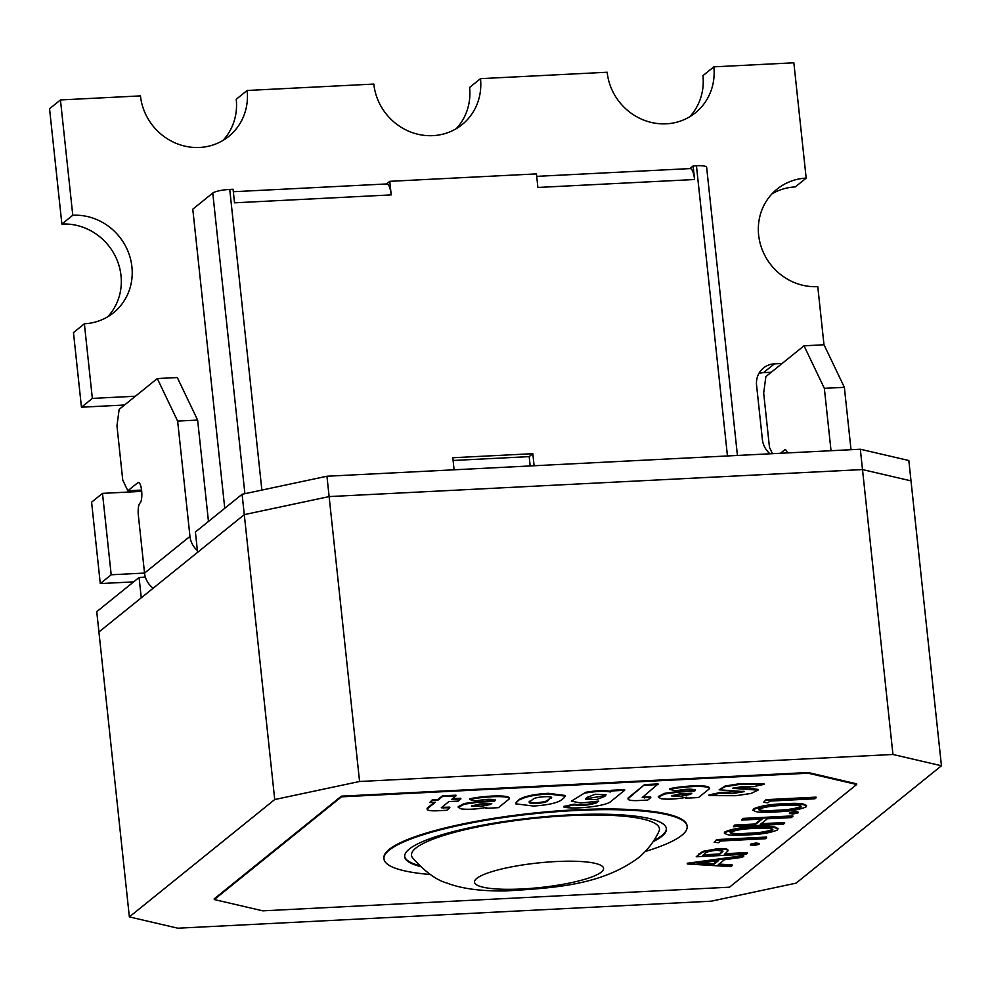 <?xml version="1.0" encoding="UTF-8"?>
<svg xmlns="http://www.w3.org/2000/svg" width="991" height="991" viewBox="0 0 991 991"><rect width="100%" height="100%" fill="white"/><g stroke="black" fill="none" stroke-linecap="round" stroke-linejoin="round"><path stroke-width="1.49" d="M415.861 848.073A124.668 23.673 173.9 0 0 412.628 857.884C424.941 871.721 436.313 880.082 446.78 882.993C461.286 888.654 481.007 891.305 505.943 890.934C554.861 887.961 600.806 885.136 637.708 858.33C646.714 851.12 653.787 842.189 658.904 831.56A124.668 23.673 173.9 0 0 557.722 816.311A124.668 23.673 173.9 0 0 415.861 848.073M666.373 828.377A131.617 24.998 -6.1 0 1 661.765 835.624A131.617 24.998 -6.1 0 1 653.887 840.541M653.168 841.607A131.617 24.998 173.9 0 0 661.839 836.305A131.617 24.998 173.9 0 0 666.423 828.711A131.617 24.998 173.9 0 0 551.603 816.101A131.617 24.998 173.9 0 0 409.271 849.089A131.617 24.998 173.9 0 0 404.687 856.682A131.617 24.998 173.9 0 0 420.357 866.493M645.116 851.542A152.453 28.95 173.9 0 0 681.845 835.289A152.453 28.95 173.9 0 0 687.147 826.494A152.453 28.95 173.9 0 0 554.142 811.889A152.453 28.95 173.9 0 0 389.265 850.105A152.453 28.95 173.9 0 0 383.963 858.9A152.453 28.95 173.9 0 0 430.329 874.496M383.963 858.9L383.889 858.218A152.453 28.95 -6.1 0 1 389.19 849.423A152.453 28.95 -6.1 0 1 554.068 811.208A152.453 28.95 -6.1 0 1 687.073 825.813L687.147 826.494M585.57 798.845L604.646 795.748L605.91 794.522M604.721 796.417L596.433 799.638L585.483 799.229L586.684 797.52L595.294 794.249L606.096 794.819L604.721 796.417M766.031 799.663L763.578 802.376L766.031 799.663L816.039 797.136L816.113 797.805L814.887 798.796L770.007 801.075L767.914 802.76L763.578 802.376M753.408 808.891L752.925 810.44L753.482 809.573C760.221 806.6 770.564 804.89 784.488 804.432C799.068 803.441 806.253 804.258 806.042 806.909C799.279 809.845 789.009 811.518 775.222 811.914C760.63 812.954 753.383 812.174 753.482 809.573L753.408 808.891C760.159 805.918 770.49 804.209 784.414 803.763C798.994 802.76 806.191 803.59 805.98 806.228M789.554 812.682L789.468 813.623L789.554 812.682L794.869 811.555L798.052 812.013L797.966 812.942L792.664 814.069L789.629 813.363L794.931 812.236L794.869 811.555M734.579 825.057L733.427 826.729L734.579 825.057L755.092 824.017L761.187 819.099M742.792 818.43L741.64 820.09L742.792 818.43L792.8 815.89L791.648 817.563L767.282 818.789L760.295 824.438L784.661 823.199L784.587 822.53L761.199 823.707M724.929 831.883L724.371 832.762L724.446 833.443L725.003 832.564C731.754 829.591 742.086 827.881 756.009 827.435C770.589 826.432 777.786 827.262 777.563 829.901C770.812 832.836 760.531 834.509 746.743 834.905C732.151 835.958 724.904 835.165 725.003 832.564L724.929 831.883C731.68 828.91 742.011 827.2 755.935 826.754C770.527 825.763 777.712 826.581 777.501 829.219M716.592 839.588L714.139 842.3L716.592 839.588L766.588 837.061L766.662 837.729L765.436 838.72L720.568 841L718.475 842.684L714.139 842.3M750.596 844.146L750.509 845.088L750.596 844.146L755.898 843.019L759.094 843.465L759.007 844.406L753.705 845.534L750.67 844.827L755.972 843.7L755.898 843.019M727.989 850.873L727.914 850.191C727.914 848.866 724.582 848.346 717.942 848.643L702.669 851.393L696.215 856.769L702.743 852.074L718.017 849.324C724.656 849.027 727.976 849.547 727.989 850.873L724.371 854.415L747.449 853.251L746.223 854.242L696.215 856.769M747.449 853.251L747.375 852.57L725.263 853.697M743.783 856.212L743.708 855.543L687.234 863.285L687.308 863.966L743.783 856.212L742.445 857.289L724.409 859.73L718.227 864.709L732.188 865.577L730.85 866.654L687.308 863.966M732.188 865.577L732.114 864.895L719.008 864.09M585.706 792.305L571.398 801.137L585.706 792.305C595.963 790.558 604.163 790.223 610.332 791.289L611.583 790.273L624.59 789.616L624.652 790.298L611.658 790.954L611.583 790.273M574.074 804.209L563.879 806.389L563.953 807.07L574.148 804.878L574.074 804.209C581.606 805.237 589.1 804.556 596.545 802.153L597.536 801.347M214.279 899.543L341.474 796.838L808.173 773.203L856.682 784.5L856.608 783.819L808.111 772.522L341.4 796.157L214.205 898.862L214.279 899.543L262.788 910.84L729.487 887.193L856.682 784.5M709.098 795.6L735.879 795.711L751.042 793.457L758.053 790.137L732.783 788.341L742.854 786.433L753.21 786.693L764.011 784.364L738.865 784.525L725.152 786.73L719.169 789.802L744.439 791.598L732.126 793.63L720.123 793.221L709.098 795.6L709.036 794.918L720.061 792.54L744.08 791.301M719.169 789.802L725.09 786.049L738.79 783.844L763.937 783.695L764.011 784.364M733.067 787.969L748.416 787.845L757.979 789.455L758.053 790.137M658.383 797.247L661.393 798.82C668.987 799.564 677.46 799.019 686.788 797.185L685.537 798.201L698.531 797.544L709.222 788.91C710.993 785.058 683.48 786.222 669.693 789.406L675.85 790.843C686.478 788.786 692.994 788.65 695.409 790.422L694.381 791.252L678.847 792.044L664.416 794.064L658.383 797.247L658.309 796.566L664.342 793.382L678.785 791.363L694.307 790.57L695.348 789.728M669.693 789.406L669.619 788.725C683.406 785.541 710.919 784.377 709.16 788.229M685.462 797.52L685.537 798.201M644.596 784.599L628.591 798.275A13.985 2.651 173.9 0 0 628.108 799.08L628.034 798.399A13.985 2.651 -6.1 0 1 628.517 797.594L644.596 784.599L658.086 783.918L642.205 797.582L650.777 797.594L650.703 796.913L642.614 797.16M515.716 803.181L519.767 799.142C525.019 796.083 534.545 794.138 548.37 793.32L565.266 795.488L564.375 797.569L561.017 800.282C556.224 803.218 547.069 805.138 533.542 806.042L515.791 803.862L515.716 803.181M478.764 802.177L464.321 804.197L458.288 807.38L458.214 806.699L464.259 803.515L478.69 801.496L494.212 800.703L495.252 799.861L494.286 801.385L478.764 802.177L478.69 801.496M509.064 798.362C510.823 794.509 483.311 795.674 469.536 798.857L469.598 799.539C483.385 796.355 510.898 795.191 509.139 799.043L498.436 807.677L485.441 808.334L485.392 807.64M429.809 802.524L432.398 799.7L437.985 799.415L438.059 800.096L432.472 800.381L429.809 802.524L435.396 802.239L427.654 808.495A13.985 2.651 173.9 0 0 427.171 809.3L427.096 808.619A13.985 2.651 -6.1 0 1 427.579 807.814L434.417 802.289M438.059 800.096L442.457 796.541L456.021 795.86L455.959 795.178L442.382 795.86L437.985 799.415M456.021 795.86L451.623 799.403L460.877 798.944L460.803 798.263L452.528 798.684M460.877 798.944L458.214 801.087L448.886 801.558L441.268 807.801L449.84 807.814L449.778 807.132L441.676 807.38M177.872 928.208L711.253 901.191L796.095 883.142L941.45 765.77L892.953 754.473L359.572 781.49L274.73 799.539L129.363 916.91L177.872 928.208M892.953 754.473L862.504 469.573L329.123 496.59L359.572 781.49M274.73 799.539L244.281 514.639L98.927 632.01L129.363 916.91M242.101 494.286L195.413 531.994L197.581 552.346L244.281 514.639L242.101 494.286L326.943 476.237L329.123 496.59L244.281 514.639L329.123 496.59L862.504 469.573L860.324 449.233L908.834 460.518L911.002 480.87L862.504 469.573L911.002 480.87L941.45 765.77M341.474 796.838L341.4 796.157M808.173 773.203L808.111 772.522M720.123 793.221L720.061 792.54M694.381 791.252L694.307 790.57M678.847 792.044L678.785 791.363M690.566 794.324L691.854 793.283L679.566 793.902L671.514 795.897L680.52 796.38L690.566 794.324L690.492 793.655L671.787 795.513M709.222 788.91L709.271 787.597M628.108 799.08A13.985 2.651 173.9 0 0 638.353 800.542L647.718 800.071L650.777 797.594M644.67 785.281L658.16 784.599M574.148 804.878C581.68 805.918 589.174 805.237 596.619 802.821L598.75 801.112L580.639 803.044L571.398 801.137M596.619 802.821L596.545 802.153M563.953 807.07C572.736 809.474 602.974 806.674 610.01 802.128L624.652 790.298M611.658 790.954L610.394 791.97L610.332 791.289M610.394 791.97C604.237 790.905 596.037 791.239 585.78 792.973M519.767 799.142L516.41 801.855M516.484 802.537L515.791 803.862M519.841 799.824C525.081 796.764 534.62 794.819 548.444 794.002L548.37 793.32M548.444 794.002L565.341 796.169M551.43 797.532L550.984 798.25C555.356 795.562 535.598 796.578 533.108 799.155L529.764 801.855C525.787 804.506 545.484 803.528 547.639 800.951L547.565 800.282C545.409 802.859 525.713 803.825 529.69 801.186M547.639 800.951L551.219 797.235M547.565 800.282L550.909 797.569M494.286 801.385L494.212 800.703M458.288 807.38L461.31 808.953C468.904 809.697 477.365 809.164 486.692 807.318L485.441 808.334M509.188 797.73L509.139 799.043M469.598 799.539L475.767 800.976C486.383 798.919 492.899 798.783 495.314 800.555L495.525 800.171M490.471 804.469L491.771 803.416L479.471 804.048L471.419 806.03L480.437 806.513L490.471 804.469L490.409 803.788L471.691 805.658M427.171 809.3A13.985 2.651 173.9 0 0 437.415 810.762L446.78 810.291L449.84 807.814M442.457 796.541L442.382 795.86M432.472 800.381L432.398 799.7M697.131 863.409L713.768 864.437L718.636 860.51L697.131 863.409M687.481 863.83L687.407 863.149M713.768 864.437L713.693 863.756L700.55 862.95M717.534 860.659L713.693 863.756M702.569 855.53L719.243 854.676L722.972 851.195L716.815 850.303C710.027 850.947 706.112 852.012 705.059 853.511L702.569 855.53M718.017 849.324L717.942 848.643M702.743 852.074L702.669 851.393M719.243 854.676L719.169 854.007L703.474 854.799M721.733 852.743L721.659 852.074L719.169 854.007M722.786 850.91L721.659 852.074M755.972 843.7L759.007 844.406M716.666 840.269L766.662 837.729M778.059 828.315L777.563 829.901M772.658 829.194L772.485 830.124C773.463 828.959 771.568 828.315 766.823 828.203L754.77 828.414C744.055 828.724 735.855 830.012 730.169 832.267C730.565 834.236 736.486 834.794 747.957 833.927C758.648 833.666 766.823 832.403 772.485 830.124L772.856 829.541M756.009 827.435L755.935 826.754M772.41 829.442C766.749 831.722 758.573 832.985 747.883 833.245C736.412 834.112 730.491 833.555 730.094 831.585M784.661 823.199L783.435 824.19L733.427 826.729M742.866 819.111L792.874 816.572M734.653 825.738L755.167 824.698L762.153 819.049L741.64 820.09M755.167 824.698L755.092 824.017M794.931 812.236L797.966 812.942M806.538 805.324L806.042 806.909M801.137 806.191L800.963 807.132C801.942 805.968 800.047 805.324 795.302 805.2L783.249 805.423C772.522 805.733 764.334 807.021 758.648 809.275C759.044 811.245 764.965 811.79 776.424 810.923C787.127 810.675 795.302 809.412 800.963 807.132L801.335 806.538M784.488 804.432L784.414 803.763M800.889 806.451C795.228 808.73 787.052 809.994 776.362 810.254C764.891 811.121 758.97 810.564 758.573 808.594M766.105 800.344L816.113 797.805M419.428 865.589A131.617 24.998 -6.1 0 1 404.662 856.348M139.087 577.48L141.255 597.833L98.927 632.01L96.746 611.67L139.087 577.48L145.38 577.158M860.324 449.233L326.943 476.237M197.382 550.525A20.848 19.634 -128.9 0 1 189.962 536.404L177.637 421.088L157.296 378.55L119.143 409.37L116.963 425.87L122.76 480.127L127.839 490.768L137.836 482.691A10.418 2.886 87.1 0 1 138.393 482.456A10.418 2.886 87.1 0 1 141.738 491.697A10.418 2.886 87.1 0 1 140.004 503.044A10.418 2.886 -92.9 0 0 138.368 515.419L144.537 573.083L111.19 574.768L100.289 583.575L91.593 502.177L102.494 493.369L111.19 574.768M208.469 521.452L197.63 420.073L177.637 421.088M153.196 588.196A20.848 19.634 -128.9 0 1 144.537 573.083L189.962 536.404M197.63 420.073L177.302 377.546L157.296 378.55M831.028 450.707L824.351 388.323L844.357 387.32L851.021 449.703M844.357 387.32L824.029 344.781L804.023 345.797L765.87 376.605L763.677 393.105L769.474 447.375L772.497 453.68M824.351 388.323L804.023 345.797M780.425 453.271L784.562 449.939A10.418 2.886 87.1 0 1 785.12 449.703A10.418 2.886 87.1 0 1 787.399 452.924M141.577 490.074L127.839 490.768M60.451 99.942L72.777 215.258L61.876 224.053L49.55 108.737L60.451 99.942L140.462 95.892A55.583 52.35 -128.9 0 0 174.057 142.444A55.583 52.35 -128.9 0 0 228.723 136.436A55.583 52.35 -128.9 0 0 247.131 90.478L236.23 99.286A55.583 52.35 -128.9 0 1 222.95 140.449M771.915 193.914A55.583 52.35 -128.9 0 1 795.278 186.915L806.178 178.107A55.583 52.35 -128.9 0 0 777.055 189.132A55.583 52.35 -128.9 0 0 762.736 251.008A55.583 52.35 -128.9 0 0 817.773 286.647L823.992 344.794M247.131 90.478L373.818 84.074A55.583 52.35 -128.9 0 0 407.4 130.626A55.583 52.35 -128.9 0 0 462.079 124.618A55.583 52.35 -128.9 0 0 480.486 78.661L469.585 87.468A55.583 52.35 -128.9 0 1 456.306 128.632M806.178 178.107L793.853 62.792L713.842 66.843L702.941 75.65A55.583 52.35 -128.9 0 1 689.662 116.802M480.486 78.661L607.161 72.244A55.583 52.35 -128.9 0 0 640.756 118.809A55.583 52.35 -128.9 0 0 695.422 112.801A55.583 52.35 -128.9 0 0 713.842 66.843M73.47 332.592L84.371 323.784L92.349 398.407L81.448 407.202L73.47 332.592M133.636 581.878L100.289 583.575M72.777 215.258A55.583 52.35 -128.9 0 1 127.814 250.896A55.583 52.35 -128.9 0 1 113.494 312.772A55.583 52.35 -128.9 0 1 84.371 323.784M92.349 398.407L135.42 396.227M141.713 491.387L102.494 493.369M770.032 453.804A20.848 19.634 -128.9 0 1 762.376 439.484L756.579 385.214A20.848 19.634 -128.9 0 1 763.491 367.983A20.848 19.634 -128.9 0 1 774.405 363.858L782.147 363.462M758.895 373.458A20.848 19.634 -128.9 0 1 763.504 372.666L771.246 372.269M81.448 407.202L124.519 405.022M61.876 224.053A55.583 52.35 -128.9 0 1 115.365 256.31A55.583 52.35 -128.9 0 1 107.734 316.786M261.872 490.087L229.739 189.43L233.071 189.256L234.52 202.821L391.21 194.893L389.76 181.328L386.49 183.967M737.428 455.451L706.633 167.244A13.899 2.639 -6.1 0 0 696.45 165.794L693.118 165.955L694.567 179.52L537.89 187.46L536.441 173.896L389.76 181.328M534.112 465.745L532.824 453.692L452.813 457.743L454.101 469.808M453.11 460.481L529.182 456.628L530.185 465.943M689.847 168.594L693.118 165.955M229.739 189.43A13.899 2.639 173.9 0 0 212.768 193.034L192.787 209.175L224.759 508.296M694.567 179.52A13.899 3.853 -92.9 0 0 690.232 168.581L536.701 176.361M391.21 194.893A13.899 3.853 -92.9 0 0 386.874 183.942L233.343 191.721M529.182 456.628L532.824 453.692M476.758 878.41A64.898 12.326 173.9 0 0 522.059 888.964A64.898 12.326 173.9 0 0 601.302 872.105A64.898 12.326 173.9 0 0 556.001 861.551A64.898 12.326 173.9 0 0 476.758 878.41M628.591 798.275L628.517 797.594M644.534 797.916L644.46 797.235M427.654 808.495L427.579 807.814M443.596 808.136L443.534 807.454M698.89 854.614L698.816 853.932M747.957 833.927L747.883 833.245M776.424 810.923L776.362 810.254M138.975 482.642L137.836 482.691M784.562 449.939L785.702 449.877M774.405 363.858L763.504 372.666M696.45 165.794L727.456 455.959M244.901 493.691L212.768 193.034"/></g></svg>
